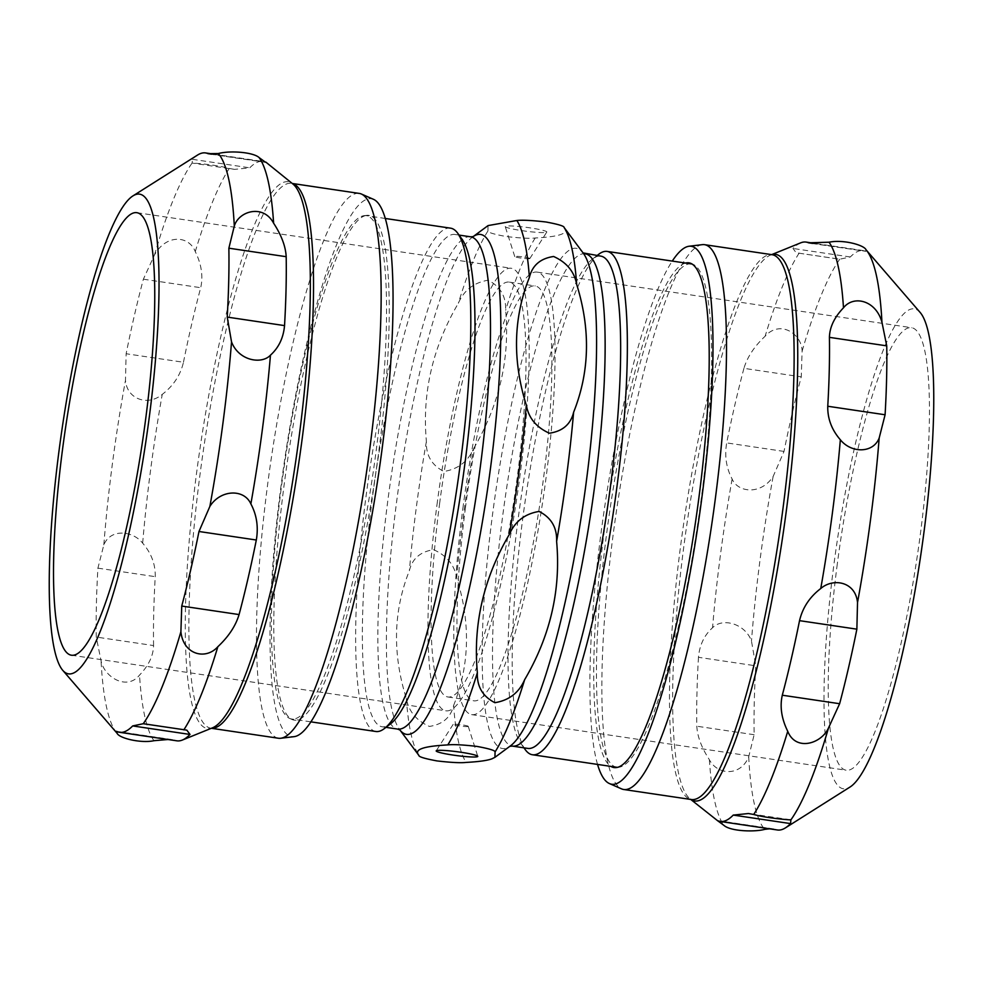 <?xml version="1.0" encoding="UTF-8"?>
<svg xmlns="http://www.w3.org/2000/svg" width="983" height="983" viewBox="0 0 983 983"><rect width="100%" height="100%" fill="white"/><g stroke="black" fill="none" stroke-linecap="round" stroke-linejoin="round"><path stroke-width="0.74" stroke-dasharray="4.92 3.69" d="M465.475 507.511A209.686 36.629 -81.6 0 0 473.646 700.793A209.686 36.629 -81.6 0 0 540.662 498.762A209.686 36.629 -81.6 0 0 535.231 285.955A209.686 36.629 -81.6 0 0 465.475 507.511M439.598 503.665A209.686 36.629 98.4 0 1 509.354 282.121A209.686 36.629 98.4 0 1 514.797 494.916A209.686 36.629 98.4 0 1 447.769 696.959A209.686 36.629 98.4 0 1 439.598 503.665M462.87 508.444A223.669 39.074 98.4 0 1 537.283 272.131A223.669 39.074 98.4 0 1 543.083 499.118A223.669 39.074 98.4 0 1 471.594 714.616A223.669 39.074 98.4 0 1 462.87 508.444M837.295 564.033A223.669 39.074 -81.6 0 0 846.007 770.205A223.669 39.074 -81.6 0 0 917.495 554.695A223.669 39.074 -81.6 0 0 911.696 327.72A223.669 39.074 -81.6 0 0 837.295 564.033M437.005 504.611A223.669 39.074 98.4 0 1 511.406 268.298A223.669 39.074 98.4 0 1 517.218 495.272A223.669 39.074 98.4 0 1 445.717 710.783A223.669 39.074 98.4 0 1 437.005 504.611M685.581 263.051A255.125 44.567 -81.6 0 0 684.635 263.346A255.125 44.567 -81.6 0 0 607.027 511.185A255.125 44.567 -81.6 0 0 610.861 766.384M691.381 263.923A254.425 44.444 -81.6 0 0 687.08 264.415A254.425 44.444 -81.6 0 0 608.354 520.904A254.425 44.444 -81.6 0 0 616.66 767.256M617.484 767.33A254.425 44.444 -81.6 0 0 618.786 767.281A254.425 44.444 -81.6 0 0 620.949 766.752A254.425 44.444 -81.6 0 0 698.839 516.259A254.425 44.444 -81.6 0 0 693.433 264.513A254.425 44.444 -81.6 0 0 692.192 264.083M920.309 312.643A242.543 42.367 -81.6 0 0 837.946 536.104A242.543 42.367 -81.6 0 0 847.334 788.403A242.543 42.367 -81.6 0 0 849.877 787.125M702.317 244.656A275.387 48.106 -81.6 0 0 699.97 245.222A275.387 48.106 -81.6 0 0 615.665 516.37A275.387 48.106 -81.6 0 0 621.526 788.857M597.541 764.418A271.898 47.491 98.4 0 1 604.496 508.236A271.898 47.491 98.4 0 1 672.274 261.085M777.43 829.984A292.873 51.153 98.4 0 1 774.973 829.247L769.554 828.816M698.458 657.308A292.873 51.153 -81.6 0 0 696.812 726.216C697.365 736.525 701.555 747.694 709.382 759.712C717.443 775.28 740.506 776.742 748.702 756.849L754.133 734.719A292.873 51.153 98.4 0 1 755.78 665.823L751.467 641.014C745.409 624.033 722.788 617.115 712.54 627.756C704.246 635.239 699.552 645.094 698.458 657.308L755.78 665.823M743.922 368.342A292.873 51.153 -81.6 0 0 726.683 442.903C724.446 455.952 726.265 467.982 732.126 479.004C737.754 492.52 760.842 495.371 773.13 476.497L784.016 451.418A292.873 51.153 98.4 0 1 801.256 376.858L802.103 351.164C801.919 334.085 780.305 319.328 765.143 336.211C754.391 346.311 747.326 357.013 743.922 368.342L801.256 376.858M800.703 242.838A292.873 51.153 -81.6 0 0 792.986 248.466L796.169 252.766L839.752 259.193L850.32 256.981A292.873 51.153 98.4 0 1 863.443 250.604A292.873 51.153 98.4 0 1 865.9 251.329L810.115 243.206M812.499 243.403L865.9 251.329L865.962 249.682M364.681 215.855A255.125 44.567 98.4 0 1 366.843 215.326A255.125 44.567 98.4 0 1 375.604 474.248A255.125 44.567 98.4 0 1 292 719.47A255.125 44.567 98.4 0 1 286.581 467.036A255.125 44.567 98.4 0 1 364.681 215.855M362.051 216.162A254.425 44.444 98.4 0 1 364.214 215.633A254.425 44.444 98.4 0 1 366.34 215.658A254.425 44.444 98.4 0 1 374.646 462.01A254.425 44.444 98.4 0 1 295.92 718.499A254.425 44.444 98.4 0 1 291.619 718.991A254.425 44.444 98.4 0 1 289.567 718.401A254.425 44.444 98.4 0 1 284.161 466.655A254.425 44.444 98.4 0 1 362.051 216.162M278.373 738.233A275.387 48.106 98.4 0 1 269.379 471.57A275.387 48.106 98.4 0 1 354.605 193.958A275.387 48.106 98.4 0 1 359.262 193.418M373.638 199.389A271.898 47.491 -81.6 0 0 366.856 199.291A271.898 47.491 -81.6 0 0 281.838 479.778A271.898 47.491 -81.6 0 0 293.868 736.685M183.465 362.26A292.873 51.153 98.4 0 1 200.704 287.7C203.284 276.248 201.478 264.218 195.261 251.611C189.031 235.379 166.201 233.831 154.466 255.027L143.371 279.197A292.873 51.153 -81.6 0 0 126.131 353.745L125.48 380.36C126.893 399.024 147.708 406.593 162.244 394.392C173.34 385.901 180.417 375.187 183.465 362.26L126.131 353.745M153.581 645.561A292.873 51.153 98.4 0 1 155.24 576.665C155.511 564.328 151.321 553.159 142.658 543.157C133.209 531.017 110.821 527.92 103.829 544.865L97.907 568.149A292.873 51.153 -81.6 0 0 96.26 637.058L101.052 660.699C103.989 676.771 126.684 691.147 139.512 675.112C148.63 665.602 153.323 655.759 153.581 645.561L96.26 637.058M176.879 740.826A292.873 51.153 98.4 0 1 174.421 740.101L168.032 739.511M197.558 155.044A292.873 51.153 -81.6 0 0 192.435 159.32L192.103 163.043L234.544 169.383L249.768 167.823A292.873 51.153 98.4 0 1 262.891 161.445A292.873 51.153 98.4 0 1 265.361 162.17L265.84 162.109M154.466 255.027A297.271 51.927 98.4 0 1 192.103 163.043C194.487 163.141 215.793 164.603 229.297 168.437L234.544 169.383M468.117 726.474A7.606 0.7 7.5 0 1 459.786 725.958A7.606 0.7 7.5 0 1 453.175 724.348A7.606 0.7 7.5 0 1 460.794 724.68A7.606 0.7 7.5 0 1 468.24 726.339A7.606 0.7 7.5 0 1 468.117 726.474M453.618 705.462C469.69 665.098 470.71 622.509 456.665 577.672C454.379 564.906 446.7 555.579 433.614 549.694C420.343 551.66 412.258 558.651 409.383 570.656C393.311 611.021 392.291 653.609 406.323 698.446C408.609 711.213 416.3 720.539 429.387 726.425C442.657 724.459 450.73 717.467 453.618 705.462A276.764 48.351 -81.6 0 0 466.163 762.415M473.671 448.494C499.389 404.64 510.042 358.549 505.643 310.223C506.159 296.436 500.322 286.446 488.121 280.229C473.966 282.526 464.037 290.182 458.361 303.206C432.643 347.06 421.99 393.151 426.389 441.478C425.872 455.264 431.709 465.266 443.911 471.471C458.066 469.174 467.994 461.519 473.671 448.494A276.764 48.351 -81.6 0 0 456.665 577.672M488.072 225.586L487.924 230.98C487.703 232.381 493.736 234.224 506.024 236.498C520.093 238.132 529.825 238.636 535.207 237.997C559.892 236.743 569.538 233.254 564.119 227.515M529.702 258.64A7.606 0.7 -172.5 0 0 529.825 258.566A7.606 0.7 -172.5 0 0 522.391 256.846A7.606 0.7 -172.5 0 0 514.76 256.575A7.606 0.7 -172.5 0 0 521.703 258.173A7.606 0.7 -172.5 0 0 529.702 258.64M546.437 232.283A20.975 1.941 -172.5 0 0 546.781 232.074A20.975 1.941 -172.5 0 0 526.274 227.331A20.975 1.941 -172.5 0 0 505.237 226.594A20.975 1.941 -172.5 0 0 524.381 230.993A20.975 1.941 -172.5 0 0 546.437 232.283M598.758 254.253A254.425 44.444 -81.6 0 0 525.831 496.55A254.425 44.444 -81.6 0 0 525.217 749.599M600.883 256.133A248.834 43.461 -81.6 0 0 592.675 258.91A248.834 43.461 -81.6 0 0 521.346 495.887A248.834 43.461 -81.6 0 0 520.757 743.369A248.834 43.461 -81.6 0 0 527.797 748.407M450.57 228.167A254.425 44.444 -81.6 0 0 369.252 473.302A254.425 44.444 -81.6 0 0 375.85 731.499M462.243 239.545A248.834 43.461 -81.6 0 0 455.203 234.507A248.834 43.461 -81.6 0 0 375.666 474.261A248.834 43.461 -81.6 0 0 382.117 726.781A248.834 43.461 -81.6 0 0 386.319 726.29A248.834 43.461 -81.6 0 0 390.325 724.004M771.729 254.646A276.334 48.265 -81.6 0 0 770.684 255.015L772.245 254.72A275.387 48.106 -81.6 0 0 680.629 545.688A275.387 48.106 -81.6 0 0 691.368 799.535L689.955 798.81A276.334 48.265 -81.6 0 0 690.84 799.462M774.973 829.247L717.639 820.744M754.133 734.719L696.812 726.216M784.016 451.418L726.683 442.903M748.702 756.849A297.271 51.927 -81.6 0 0 764.688 829.369M773.13 476.497A297.271 51.927 -81.6 0 0 751.467 641.014M839.752 259.193A297.271 51.927 -81.6 0 0 802.103 351.164M799.179 253.049A300.773 52.541 -81.6 0 0 765.143 336.211M732.126 479.004A300.773 52.541 -81.6 0 0 712.54 627.756M709.382 759.712A300.773 52.541 -81.6 0 0 723.844 825.302M850.32 256.981L792.986 248.466M771.63 254.634L770.684 255.015A276.334 48.265 -81.6 0 0 683.861 546.253A276.334 48.265 -81.6 0 0 689.955 798.81L690.754 799.449M211.419 728.256A275.387 48.106 98.4 0 1 210.755 728.194A275.387 48.106 98.4 0 1 203.604 448.715A275.387 48.106 98.4 0 1 291.632 183.379A275.387 48.106 98.4 0 1 292.295 183.502M143.371 279.197L200.704 287.7M97.907 568.149L155.24 576.665M117.1 731.585L174.421 740.101M103.829 544.865A297.271 51.927 98.4 0 1 125.48 380.36M116.866 733.023A297.271 51.927 98.4 0 1 101.052 660.699M153.962 740.703A300.773 52.541 98.4 0 1 139.512 675.112M142.658 543.157A300.773 52.541 98.4 0 1 162.244 394.392M195.261 251.611A300.773 52.541 98.4 0 1 229.297 168.437M211.443 154.171L265.361 162.17M192.435 159.32L249.768 167.823M211.37 728.28L212.316 727.899A276.334 48.265 98.4 0 1 211.873 728.071A276.334 48.265 98.4 0 1 200.213 447.019A276.334 48.265 98.4 0 1 293.045 184.104L292.246 183.465M473.118 236.633A252.754 44.149 -81.6 0 0 472.725 236.928A252.754 44.149 -81.6 0 0 396.665 501.379A252.754 44.149 -81.6 0 0 399.589 729.558A252.754 44.149 -81.6 0 0 399.884 729.951L399.97 730.025M487.924 230.98A276.764 48.351 -81.6 0 0 458.361 303.206M426.389 441.478A276.764 48.351 -81.6 0 0 409.383 570.656M406.323 698.446A276.764 48.351 -81.6 0 0 418.881 755.399M535.207 237.997A276.764 48.351 -81.6 0 0 505.643 310.223M583.128 252.975L583.411 253.356A252.754 44.149 -81.6 0 0 492.397 515.596A252.754 44.149 -81.6 0 0 506.515 748.088A252.754 44.149 -81.6 0 0 510.275 745.986L509.907 746.269M585.364 253.835A248.834 43.461 -81.6 0 0 502.583 516.726A248.834 43.461 -81.6 0 0 512.278 746.097M470.722 236.817A248.834 43.461 -81.6 0 0 387.941 499.708A248.834 43.461 -81.6 0 0 397.636 729.079M447.769 696.959L473.646 700.793M509.354 282.121L535.231 285.955M471.594 714.616L846.007 770.205M537.283 272.131L911.696 327.72M71.304 655.194L445.717 710.783M136.993 212.709L511.406 268.298M693.433 264.513L691 263.444M618.786 767.281L616.157 767.588M790.185 819.724L748.456 813.531M773.56 828.878L716.926 820.473M863.443 250.604L814.968 243.403M837.897 258.959L796.169 252.766M289.567 718.401L292 719.47M364.214 215.633L366.843 215.326M116.252 731.291L172.885 739.707M145.103 723.955L186.831 730.148M213.446 154.098L262.891 161.445M209.44 154.036L266.074 162.441M453.175 724.348L436.219 750.84M468.24 726.339L477.763 756.32M529.825 258.566L546.781 232.074M514.76 256.575L505.237 226.594M520.757 743.369L523.951 747.83M592.675 258.91L597.037 255.568M385.459 218.496L366.34 215.658M310.726 721.829L291.619 718.991M459.049 235.084L455.203 234.507M385.963 727.346L382.117 726.781"/><path stroke-width="1.47" d="M62.58 449.022A223.669 39.074 98.4 0 1 136.993 212.709A223.669 39.074 98.4 0 1 142.793 439.684A223.669 39.074 98.4 0 1 71.304 655.194A223.669 39.074 98.4 0 1 62.58 449.022M610.861 766.384A255.125 44.567 -81.6 0 0 616.157 767.588A255.125 44.567 -81.6 0 0 695.559 521.752A255.125 44.567 -81.6 0 0 691 263.444A255.125 44.567 -81.6 0 0 685.581 263.051M523.951 747.83L525.217 749.599A254.425 44.444 -81.6 0 0 532.43 754.747L616.66 767.256A254.425 44.444 -81.6 0 0 617.484 767.33M692.192 264.083A254.425 44.444 -81.6 0 0 691.381 263.923L607.15 251.415A254.425 44.444 -81.6 0 0 598.758 254.253L597.037 255.568M769.554 828.816L764.688 829.369C755.079 832.073 730.566 831.483 723.844 825.302L717.639 820.744A292.873 51.153 -81.6 0 0 720.109 821.469A292.873 51.153 -81.6 0 0 725.049 820.891A292.873 51.153 -81.6 0 0 733.232 815.091L748.456 813.531L753.703 814.477C765.216 817.856 787.924 819.883 790.897 819.871L790.565 823.594A292.873 51.153 98.4 0 1 785.442 827.87L849.877 787.125A242.543 42.367 -81.6 0 0 920.764 555.186A242.543 42.367 -81.6 0 0 920.309 312.643L866.134 249.891A297.271 51.927 -81.6 0 0 865.962 249.682L866.134 249.891A297.271 51.927 -81.6 0 1 881.948 322.215L886.74 345.856A292.873 51.153 98.4 0 1 885.093 414.765L879.171 438.049C873.297 453.261 851.462 453.568 840.342 439.757C831.679 429.755 827.489 418.586 827.76 406.249A292.873 51.153 -81.6 0 0 829.419 337.353C829.677 327.155 834.37 317.312 843.488 307.802C853.551 294.925 875.902 300.196 881.948 322.215M609.362 783.525L621.526 788.857A275.387 48.106 -81.6 0 0 623.738 789.496A275.387 48.106 -81.6 0 0 628.395 788.956A275.387 48.106 -81.6 0 0 713.621 511.344A275.387 48.106 -81.6 0 0 704.627 244.681A275.387 48.106 -81.6 0 0 702.317 244.656L689.132 246.229A271.898 47.491 98.4 0 1 698.458 522.182A271.898 47.491 98.4 0 1 609.362 783.525A271.898 47.491 98.4 0 1 597.541 764.418M672.274 261.085A271.898 47.491 98.4 0 1 686.822 246.794A271.898 47.491 98.4 0 1 689.132 246.229M782.296 695.214A292.873 51.153 -81.6 0 0 799.535 620.654C802.583 607.727 809.66 597.013 820.756 588.522C833.228 577.685 855.517 581.567 857.52 602.554L856.869 629.169A292.873 51.153 98.4 0 1 839.629 703.717L828.534 727.887C821.383 743.885 795.775 751.639 787.739 731.303C781.522 718.696 779.716 706.666 782.296 695.214L839.629 703.717M785.442 827.87A292.873 51.153 98.4 0 1 782.382 829.406A292.873 51.153 98.4 0 1 777.43 829.984L720.109 821.469M790.185 819.724L790.897 819.871A297.271 51.927 -81.6 0 0 828.534 727.887M690.754 799.449L717.639 820.744M865.962 249.682C864.168 245.16 843.439 239.25 829.038 242.211L808.579 242.813A292.873 51.153 -81.6 0 0 806.121 242.088A292.873 51.153 -81.6 0 0 800.703 242.838L771.63 254.634M72.631 673.392A242.543 42.367 98.4 0 1 62.691 670.271A242.543 42.367 98.4 0 1 62.236 427.728A242.543 42.367 98.4 0 1 133.123 195.789A242.543 42.367 98.4 0 1 150.067 410.992A242.543 42.367 98.4 0 1 72.631 673.392M292.246 183.465L359.262 193.418A275.387 48.106 98.4 0 1 361.474 194.056A275.387 48.106 98.4 0 1 367.335 466.544A275.387 48.106 98.4 0 1 283.03 737.692A275.387 48.106 98.4 0 1 280.683 738.258A275.387 48.106 98.4 0 1 278.373 738.233L211.37 728.28M280.683 738.258L293.868 736.685A271.898 47.491 -81.6 0 0 378.504 474.678A271.898 47.491 -81.6 0 0 373.638 199.389L361.474 194.056M181.83 740.248A292.873 51.153 98.4 0 1 176.879 740.826L119.557 732.31A292.873 51.153 -81.6 0 0 124.497 731.745A292.873 51.153 -81.6 0 0 132.68 725.933L143.248 723.721L186.831 730.148L190.014 734.448A292.873 51.153 98.4 0 1 182.297 740.076A292.873 51.153 98.4 0 1 181.83 740.248M168.032 739.511L153.962 740.703C141.638 743.455 119.312 738.491 117.038 733.232L117.1 731.585A292.873 51.153 -81.6 0 0 119.557 732.31M256.317 540.011A292.873 51.153 98.4 0 1 239.078 614.572C235.674 625.901 228.609 636.603 217.857 646.703C205.963 660.244 183.403 655.047 180.897 631.75L181.744 606.056A292.873 51.153 -81.6 0 0 198.984 531.496L209.871 506.417C220.401 489.522 244.054 488.539 250.874 503.91C256.735 514.932 258.554 526.962 256.317 540.011L198.984 531.496M286.188 256.698A292.873 51.153 98.4 0 1 284.542 325.606C283.448 337.82 278.754 347.675 270.46 355.158C261.81 364.607 238.82 360.97 231.533 341.9L227.22 317.091A292.873 51.153 -81.6 0 0 228.867 248.195L234.298 226.065C238.709 211.075 263.235 203.714 273.618 223.202C281.445 235.22 285.635 246.389 286.188 256.698L228.867 248.195M116.866 733.023L117.038 733.232A297.271 51.927 98.4 0 1 116.866 733.023L62.691 670.271M116.252 731.291L117.1 731.585M265.361 162.17L259.156 157.612C253.344 152.193 230.231 150.338 218.312 153.545L208.027 153.667A292.873 51.153 -81.6 0 0 205.57 152.93A292.873 51.153 -81.6 0 0 197.558 155.044L133.123 195.789M477.406 756.701A20.975 1.941 7.5 0 1 454.453 755.276A20.975 1.941 7.5 0 1 436.219 750.84A20.975 1.941 7.5 0 1 457.23 751.737A20.975 1.941 7.5 0 1 477.763 756.32A20.975 1.941 7.5 0 1 477.406 756.701M576.677 284.468C590.709 329.305 589.689 371.893 573.617 412.258C570.742 424.263 562.657 431.254 549.386 433.22C536.3 427.335 528.621 418.008 526.335 405.242C512.29 360.405 513.31 317.816 529.382 277.452C532.27 265.447 540.343 258.455 553.613 256.489C566.699 262.375 574.391 271.701 576.677 284.468A276.764 48.351 -81.6 0 0 564.119 227.515C564.34 226.115 558.307 224.284 546.02 221.998C531.95 220.364 522.219 219.86 516.837 220.499L488.072 225.586L473.093 236.645M556.611 541.436C561.01 589.763 550.357 635.854 524.639 679.708C518.963 692.732 509.034 700.388 494.879 702.685C482.678 696.468 476.841 686.478 477.357 672.691C472.958 624.365 483.611 578.274 509.329 534.42C515.006 521.395 524.934 513.74 539.089 511.443C551.291 517.648 557.128 527.65 556.611 541.436A276.764 48.351 -81.6 0 0 573.617 412.258M418.881 755.399C416.276 752.474 417.345 750.164 422.076 748.481C426.683 746.785 435.26 745.593 447.793 744.905C453.175 744.278 462.907 744.782 476.976 746.416C489.264 748.69 495.297 750.533 495.076 751.934L494.928 757.328L491.881 758.839C487.273 760.547 478.696 761.739 466.163 762.415C460.781 763.054 451.05 762.55 436.98 760.916C424.693 758.63 418.66 756.799 418.881 755.399L399.872 729.939A252.754 44.149 -81.6 0 0 410.783 733.871A252.754 44.149 -81.6 0 0 491.721 458.594A252.754 44.149 -81.6 0 0 473.118 236.633M494.928 757.328L510.275 745.986A252.754 44.149 -81.6 0 0 583.042 505.041A252.754 44.149 -81.6 0 0 583.411 253.356L564.119 227.515M532.43 754.747A254.425 44.444 -81.6 0 0 536.718 754.244A254.425 44.444 -81.6 0 0 615.456 497.767A254.425 44.444 -81.6 0 0 607.15 251.415M585.364 253.835A248.834 43.461 -81.6 0 1 593.486 494.768A248.834 43.461 -81.6 0 1 516.48 745.618A248.834 43.461 -81.6 0 1 512.278 746.097L527.797 748.407A248.834 43.461 -81.6 0 0 532 747.916A248.834 43.461 -81.6 0 0 609.005 497.079A248.834 43.461 -81.6 0 0 600.883 256.133L583.03 252.889M310.726 721.829L375.85 731.499A254.425 44.444 -81.6 0 0 380.151 730.996A254.425 44.444 -81.6 0 0 384.242 728.661A254.425 44.444 -81.6 0 0 457.169 486.364A254.425 44.444 -81.6 0 0 457.783 233.315A254.425 44.444 -81.6 0 0 450.57 228.167L385.459 218.496M384.242 728.661L390.325 724.004A248.834 43.461 -81.6 0 0 461.654 487.027A248.834 43.461 -81.6 0 0 462.243 239.545L457.783 233.315M623.738 789.496L691.368 799.535A275.387 48.106 -81.6 0 0 696.013 798.995A275.387 48.106 -81.6 0 0 781.239 521.383A275.387 48.106 -81.6 0 0 772.245 254.72L704.627 244.681M886.74 345.856L829.419 337.353M885.093 414.765L827.76 406.249M856.869 629.169L799.535 620.654M790.565 823.594L733.232 815.091M857.52 602.554A297.271 51.927 -81.6 0 0 879.171 438.049M753.703 814.477A300.773 52.541 -81.6 0 0 787.739 731.303M820.756 588.522A300.773 52.541 -81.6 0 0 840.342 439.757M843.488 307.802A300.773 52.541 -81.6 0 0 829.038 242.211M812.499 243.403L808.579 242.813M690.84 799.462A276.334 48.265 -81.6 0 0 699.294 800.432A276.334 48.265 -81.6 0 0 786.351 510.619A276.334 48.265 -81.6 0 0 771.729 254.646M292.295 183.502A275.387 48.106 98.4 0 1 302.371 437.226A275.387 48.106 98.4 0 1 215.4 727.653A275.387 48.106 98.4 0 1 211.419 728.256M132.68 725.933L190.014 734.448M181.744 606.056L239.078 614.572M227.22 317.091L284.542 325.606M180.897 631.75A297.271 51.927 98.4 0 1 143.248 723.721M231.533 341.9A297.271 51.927 98.4 0 1 209.871 506.417M218.312 153.545A297.271 51.927 98.4 0 1 234.298 226.065M259.156 157.612A300.773 52.541 98.4 0 1 273.618 223.202M270.46 355.158A300.773 52.541 98.4 0 1 250.874 503.91M217.857 646.703A300.773 52.541 98.4 0 1 183.821 729.865M208.027 153.667L211.443 154.171M265.84 162.109L293.045 184.104A276.334 48.265 98.4 0 1 299.139 436.661A276.334 48.265 98.4 0 1 212.316 727.899L182.297 740.076M447.793 744.905A276.764 48.351 -81.6 0 0 477.357 672.691M509.329 534.42A276.764 48.351 -81.6 0 0 526.335 405.242M529.382 277.452A276.764 48.351 -81.6 0 0 516.837 220.499M495.076 751.934A276.764 48.351 -81.6 0 0 524.639 679.708M399.97 730.025L397.636 729.079A248.834 43.461 -81.6 0 0 401.838 728.6A248.834 43.461 -81.6 0 0 478.844 477.75A248.834 43.461 -81.6 0 0 470.722 236.817L473.228 236.596M814.968 243.403L806.121 242.088M205.57 152.93L213.446 154.098M512.278 746.097L509.772 746.318M470.722 236.817L459.049 235.084M397.636 729.079L385.963 727.346"/></g></svg>
